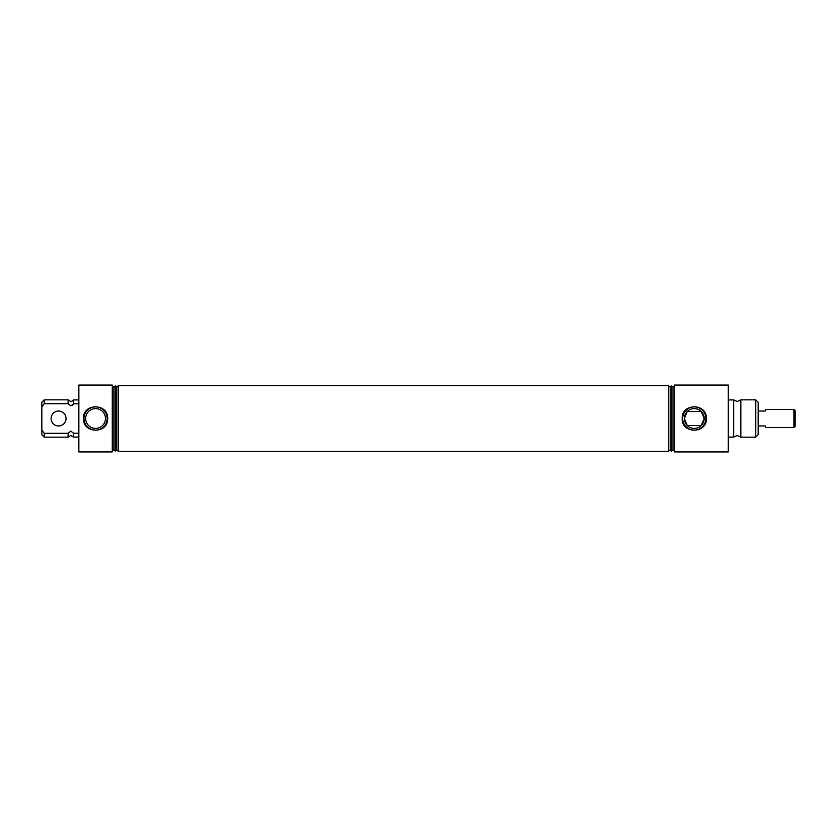 <?xml version="1.0" encoding="UTF-8"?>
<svg xmlns="http://www.w3.org/2000/svg" width="837" height="837" viewBox="0 0 837 837"><rect width="100%" height="100%" fill="white"/><g stroke="black" fill="none" stroke-linecap="round" stroke-linejoin="round"><path stroke-width="1.26" d="M78.856 433.221L73.489 433.221L73.489 437.081L70.821 435.428L68.111 437.155L68.111 433.304L44.235 433.304L44.235 437.155L68.111 437.155M73.489 433.221L70.821 431.076L68.111 433.304M740.829 418.5L740.829 437.155L737.219 435.502L733.672 437.081L733.672 399.919L737.219 401.498L740.829 399.845L740.829 418.5M44.235 399.845L44.235 403.696L41.85 406.845L41.85 402.231L44.235 399.845L68.111 399.845L70.821 401.572C74.828 400.107 72.704 400.264 73.489 399.919L73.489 403.779L72.484 405.254M68.111 399.845L68.111 403.696L70.821 405.924L73.489 403.779L78.856 403.779M105.483 418.5A9.908 9.908 0 0 0 95.575 408.592A9.908 9.908 0 0 0 85.667 418.5A9.908 9.908 0 0 0 95.575 428.408A9.908 9.908 0 0 0 105.483 418.5M83.48 418.5C82.769 402.963 108.381 402.995 107.659 418.5C108.371 434.037 82.769 434.005 83.48 418.5M107.167 418.5A11.603 11.603 0 0 0 95.575 406.897A11.603 11.603 0 0 0 83.972 418.5A11.603 11.603 0 0 0 95.575 430.103A11.603 11.603 0 0 0 107.167 418.5M687.282 411.48L684.363 418.5L687.282 425.52L701.26 425.52L704.179 418.5A9.908 9.908 0 0 0 694.271 408.592A9.908 9.908 0 0 0 684.363 418.5A9.908 9.908 0 0 0 694.271 428.408A9.908 9.908 0 0 0 704.179 418.5L701.26 411.48L687.282 411.48M682.186 418.5C681.464 402.963 707.087 402.995 706.355 418.5C707.077 434.037 681.464 434.005 682.186 418.5M705.873 418.5A11.603 11.603 0 0 0 694.271 406.897A11.603 11.603 0 0 0 682.668 418.5A11.603 11.603 0 0 0 694.271 430.103A11.603 11.603 0 0 0 705.873 418.5M755.759 399.845L758.144 402.231L758.144 434.769L755.759 437.155L755.759 399.845L740.829 399.845M78.856 418.5L78.856 451.928L112.284 451.928L112.284 385.072L78.856 385.072L78.856 418.5M113.863 449.751L113.863 387.249L115.265 385.847L115.265 451.153L113.863 449.751L112.284 451.331M115.265 451.153L116.678 449.751L116.678 387.249L118.258 385.669L668.606 385.669L668.606 451.331L670.186 449.751L671.588 451.153L671.588 385.847L672.99 387.249L672.99 449.751L671.588 451.153M116.678 449.751L118.258 451.331L118.258 385.669M674.57 418.5L674.57 451.928L728.295 451.928L728.295 385.072L674.57 385.072L674.57 418.5M671.588 385.847L670.186 387.249L670.186 449.751M44.235 437.155L41.85 434.769L41.85 430.155L44.235 433.304M68.111 403.696L44.235 403.696L41.85 406.845L41.85 430.155M793.894 409.419L795.15 410.685L795.15 426.315L793.894 427.581L793.894 409.419L765.3 409.419L765.3 411.04L758.144 411.04M758.144 425.96L765.3 425.96L765.3 427.581L793.894 427.581M51.099 418.5A7.46 7.46 0 0 0 58.559 425.96A7.46 7.46 0 0 0 66.029 418.5A7.46 7.46 0 0 0 58.559 411.04A7.46 7.46 0 0 0 51.099 418.5M728.295 437.081L733.672 437.081M740.829 437.155L755.759 437.155M672.99 449.751L674.57 451.331M118.258 451.331L668.606 451.331M73.489 437.081L78.856 437.081M672.99 387.249L674.57 385.669M670.186 387.249L668.606 385.669M728.295 399.919L733.672 399.919M116.678 387.249L115.265 385.847M113.863 387.249L112.284 385.669M73.489 399.919L78.856 399.919"/></g></svg>
